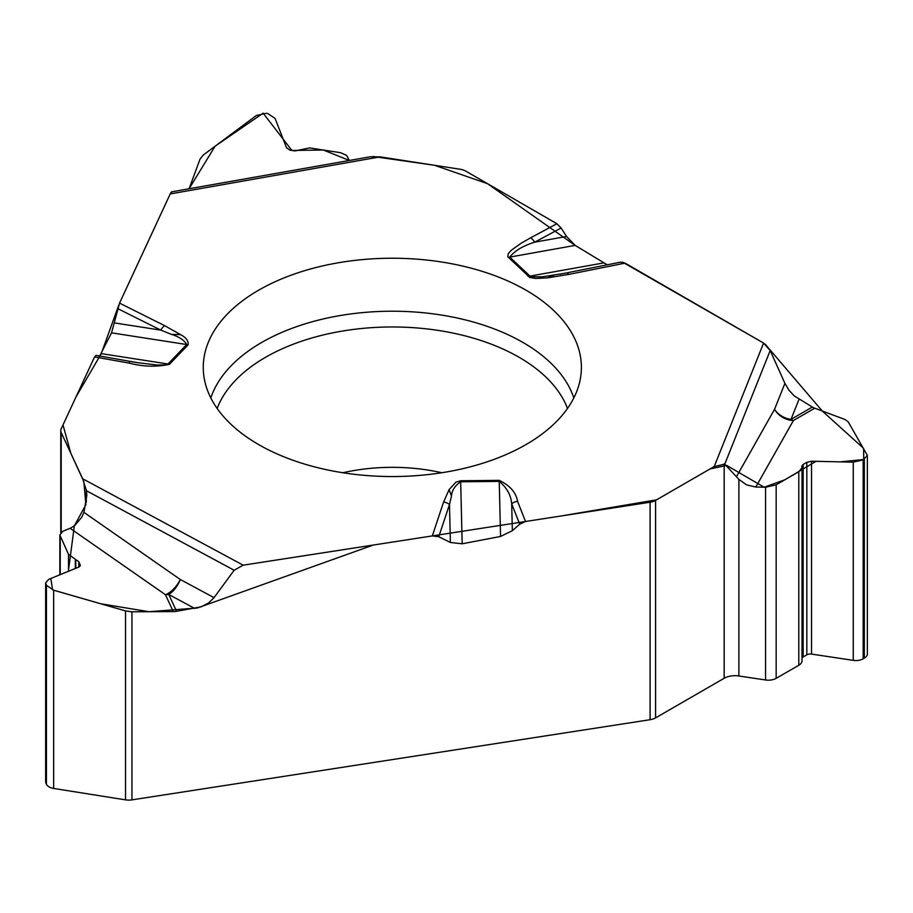 <?xml version="1.0" encoding="UTF-8"?>
<svg xmlns="http://www.w3.org/2000/svg" width="913" height="913" viewBox="0 0 913 913"><rect width="100%" height="100%" fill="white"/><g stroke="black" fill="none" stroke-linecap="round" stroke-linejoin="round"><path stroke-width="1.37" d="M655.591 717.88L724.169 678.279A15.338 8.856 180 0 1 738.891 675.974L738.891 479.393L724.762 464.146L714.217 466.543L655.591 500.381L655.591 717.88A12.28 7.087 0 0 1 650.09 719.706L131.951 799.868A12.28 7.087 0 0 1 125.515 799.856L125.515 610.9L53.65 590.232L46.426 585.29L45.65 582.882L48.617 579.39L78.917 567.019L80.333 565.352L78.815 561.746L68.509 554.374L59.847 534.938L63.031 531.195L71.077 527.874L74.934 525.34L81.725 517.237L83.928 512.364L86.826 495.451L86.484 490.749L82.649 478.754L61.194 432.511A12.28 7.087 180 0 1 60.772 430.685A12.28 7.087 180 0 1 61.194 428.848L94.575 356.926L128.847 363.032A9.21 2.214 -79.9 0 1 130.605 361.537L134.827 362.244M83.928 512.364L180.283 579.493A19.641 10.511 -55.1 0 1 165.47 594.74A19.641 15.487 155.1 0 0 168.768 594.477A19.641 10.933 118.3 0 0 180.283 579.493L214.03 597.661L234.15 570.248L243.166 565.17L432.328 535.908L438.765 536.718L450.394 542.505L462.183 543.783L500.564 536.456L512.341 530.693L519.737 524.199L525.523 521.494L650.09 502.218A12.28 7.087 180 0 0 655.591 500.381M214.03 597.661L208.598 602.934L201.305 606.78L176.574 611.299A19.641 15.487 -24.9 0 1 173.287 611.573L165.47 594.74L70.118 528.296M125.515 610.9L131.951 611.801L173.287 611.573M575.156 245.392L607.271 264.827L575.167 245.392L566.539 236.467L561.13 227.999L556.884 223.731L465.71 171.096A12.28 7.087 180 0 0 460.198 169.259L380.116 156.865L170.229 193.921L119.546 303.127L111.546 332.846L99.688 356.002M736.563 476.529L774.544 409.321A19.641 16.331 -150.5 0 0 793.408 420.516A19.641 11.344 60 0 1 791 419.364A19.641 15.624 21.8 0 1 774.544 409.321L784.918 383.369L770.184 350.558L763.588 343.071L625.108 263.127L620.395 262.214M784.918 383.369L788.889 390.091L794.23 395.9L812.342 407.05A19.641 11.344 -120 0 0 814.75 408.191L793.408 420.516L755.816 487.028L765.573 487.245L776.164 484.792L798.795 471.736L802.025 467.684L801.728 466.223L803.166 464.432L806.83 462.309L811.543 461.225L853.267 462.149L863.162 459.867L867.35 455.416L848.211 421.829L845.004 419.501L814.75 408.191M802.025 657.953A4.907 2.83 180 0 1 803.166 656.938L806.83 654.815A4.907 2.83 180 0 1 811.543 654.085L853.267 660.361A10.305 5.957 0 0 0 863.162 658.809L864.326 658.136A10.305 5.957 0 0 0 867.35 653.925L867.35 455.541M738.891 675.974L765.573 679.991A11.047 6.38 180 0 0 776.164 678.325L798.795 665.269A11.047 6.38 0 0 0 802.025 660.75L802.025 467.776M738.891 479.393L746.606 484.894L755.816 487.028M96.127 355.397L94.575 356.926M171.895 191.787L170.229 193.921M200.027 159.124L189.105 188.751L215.08 146.228L263.138 113.166L291.886 150.44L323.339 150.029L349.359 160.46L346.586 155.393L340.583 152.699L309.678 147.917L295.002 150.919L289.992 150.143L286.534 147.815L275.098 118.45L267.817 113.543L266.231 113.292L256.313 115.54L203.268 155.027L200.027 159.124M45.65 583.019L45.65 781.779A10.305 5.957 0 0 0 46.004 783.32L46.426 784.244A10.305 5.957 0 0 0 53.65 788.444L125.515 799.856M171.541 191.856L370.142 156.796L380.116 156.865M258.641 444.574A189.059 109.149 0 0 0 460.335 469.236A189.059 109.149 0 0 0 581.159 372.778A189.059 109.149 0 0 0 392.328 258.231A189.059 109.149 0 0 0 203.496 372.778A189.059 109.149 0 0 0 258.641 444.574M525.523 521.494L517.534 501.305A9.21 7.327 158.4 0 0 511.691 503.885L512.341 530.693M519.737 524.199L511.691 503.885C511.029 495.2 506.875 487.702 499.228 481.402L500.564 536.456M553.94 275.247L547.366 277.883L535.771 278.465L529.757 277.472L507.833 256.736L508.324 253.643L511.337 250.219L521.106 243.235L530.601 237.825A9.21 5.113 61.8 0 1 534.676 242.173C522.966 245.859 514.647 250.835 509.739 257.101L530.75 276.776L542.459 276.81L566.733 272.964A9.21 2.465 78.7 0 1 566.882 272.907A9.21 2.465 78.7 0 1 568.696 274.425L625.108 263.127M128.847 363.032C142.919 366.718 156.443 367.152 169.419 364.333L188.112 344.863C188.614 340.926 186.092 337.513 180.546 334.626L171.564 334.409L160.779 330.118A9.21 4.919 -63.5 0 1 164.694 325.69L180.546 334.626M517.534 501.305C516.028 492.427 509.911 485.442 499.206 480.364L460.654 480.752L455.952 482.155L449.07 489.653L451.479 496.021L449.481 504.512A9.21 7.384 -161.6 0 0 443.592 502.047L432.328 535.908M499.206 480.364L499.228 481.402L460.677 481.79C455.028 485.556 451.958 490.304 451.479 496.021M137.829 362.712L157.23 365.029L165.527 364.938L168.015 364.002L101.263 353.628L118.736 305.204M450.394 542.505L449.481 504.512L438.765 536.718M111.546 332.846L186.709 344.532C184.3 340.229 179.245 336.863 171.564 334.409M561.13 227.999L534.676 242.173L566.539 236.467M114.696 322.951L160.779 330.118L117.823 308.651M622.62 262.145L763.713 343.151M765.083 344.075L822.271 411.01L863.618 448.363L863.721 459.547L840.177 461.864L816.017 461.316L784.826 479.793L764.158 487.222L726.714 465.436L710.131 468.894L656.573 499.833L560.034 516.153L373.234 545.05L197.368 607.978L148.967 611.71L100.715 603.767L52.589 589.878L50.831 578.477L68.372 571.321L74.341 525.808L85.879 504.706L83.87 481.653L70.803 453.213L62.997 424.956L76.076 396.79L101.149 353.833M119.466 303.287L170.274 193.818M170.777 192.883L171.576 191.935M373.029 156.477L434.599 165.299L487.542 183.696L574.87 245.198M650.09 719.706L650.09 502.218M131.951 611.801L131.951 799.868M864.326 658.136L864.326 459.193M863.162 658.809L863.162 459.867M853.267 660.361L853.267 462.149M811.543 654.085L811.543 461.225M806.83 654.815L806.83 462.309M803.166 656.938L803.166 464.432M798.795 665.269L798.795 471.736M776.164 678.325L776.164 484.792M765.573 679.991L765.573 487.245M724.169 678.279L724.169 463.907M342.9 472.74A135.021 77.959 180 0 1 441.755 472.74M46.426 784.244L46.426 585.29M53.65 788.444L53.65 590.232M46.004 783.32L46.004 584.377M80.161 566.014L80.161 564.645M78.815 567.053L78.815 561.746M75.79 568.297L75.79 559.532M75.323 568.479L75.323 559.372M68.509 571.264L68.509 554.374M60.224 574.642L60.224 536.536M61.194 432.511L61.194 532.279M86.301 502.23L86.301 489.722M210.835 397.965A184.734 106.661 180 0 1 392.328 311.219A184.734 106.661 180 0 1 573.821 397.965M217.157 408.453A179.279 103.511 180 0 1 392.328 326.968A179.279 103.511 180 0 1 567.498 408.453M460.654 480.752L462.183 543.783M799.001 399.346L791 419.364L812.342 407.05M603.265 263.001L529.597 276.183A9.21 6.448 -46.1 0 0 528.228 276.536M508.37 257.455A9.21 6.448 -46.1 0 1 509.739 257.101L575.167 245.392M770.184 350.558L724.762 464.146M763.588 343.071L714.217 466.543M547.366 277.883L568.696 274.425M530.601 237.825L556.884 223.731M119.546 303.127L164.694 325.69M243.166 565.17L82.649 478.754M449.07 489.653L443.592 502.047M188.112 344.863A9.21 6.574 -136.2 0 0 186.709 344.532L168.015 364.002A9.21 6.574 -136.2 0 1 169.419 364.333M194.789 608.48L168.768 594.477L176.574 611.299M234.15 570.248L86.484 490.749M59.847 535.086L59.847 574.802M60.772 532.678L60.772 430.685M561.552 273.946L560.377 274.151M560.08 274.208L620.817 262.111M95.991 355.351L137.829 362.723"/></g></svg>
